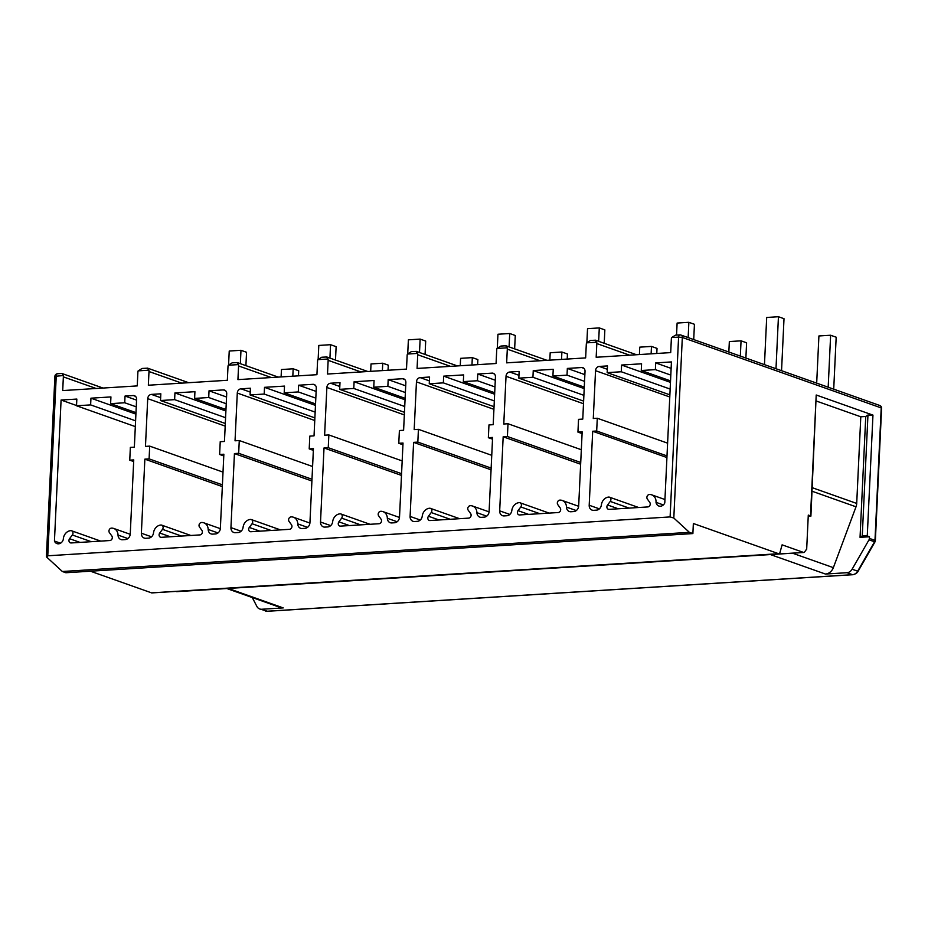 <?xml version="1.0" encoding="UTF-8"?>
<svg xmlns="http://www.w3.org/2000/svg" width="928" height="928" viewBox="0 0 928 928"><rect width="100%" height="100%" fill="white"/><g stroke="black" fill="none" stroke-linecap="round" stroke-linejoin="round"><path stroke-width="1.39" d="M57.768 373.787A2.738 1.392 86.4 0 0 57.466 373.74A2.738 1.392 86.4 0 0 56.248 375.979L47.769 555.791L46.771 557.183L62.362 571.497L65.842 572.738L692.88 533.577L693.355 523.508L778.615 553.714A2.738 1.392 86.4 0 0 778.905 553.749A2.738 1.392 86.4 0 0 779.972 552.496L782.107 544.84L803.555 552.45A2.738 1.392 86.4 0 0 803.857 552.485A2.738 1.392 86.4 0 0 804.576 552.009L806.142 549.759M90.41 571.196L151.566 592.864A2.738 1.392 86.4 0 0 151.867 592.911A2.738 1.392 86.4 0 0 152.157 592.83M175.96 591.403L176.517 591.6A2.738 1.392 86.4 0 0 176.819 591.646A2.738 1.392 86.4 0 0 177.109 591.565M188.686 382.707L147.656 368.172L142.088 368.451L138.156 370.864A4.106 3.457 109.5 0 0 137.889 372.221L137.24 385.909L62.71 390.572L63.359 376.872A4.106 3.457 109.5 0 0 63.22 375.538L54.903 376.339L46.412 556.44M46.4 556.522L46.771 557.183M47.769 555.791L670.109 516.931L678.588 337.108L682.324 337.456L881.217 407.926L874.976 540.374L869.408 538.402L869.49 536.755L867.262 535.966L862.263 535.874L860.047 537.347L869.49 536.755M62.362 571.497L689.4 532.347L673.809 518.033L670.109 516.931M278.261 377.104L237.232 362.57L232.197 362.825L228.253 365.238A4.106 3.457 -70.5 0 0 227.986 366.595L227.348 380.283L148.352 385.224L148.99 371.525A4.106 3.457 -70.5 0 0 148.851 370.191L147.366 368.126M367.836 371.513L326.807 356.978L321.772 357.234L317.828 359.635A4.106 3.457 -70.5 0 0 317.573 360.992L316.924 374.692L237.928 379.622L238.577 365.934A4.106 3.457 -70.5 0 0 238.438 364.6L236.942 362.535M457.411 365.922L416.394 351.387L411.348 351.642L407.415 354.044A4.106 3.457 -70.5 0 0 407.148 355.401L406.499 369.1L327.503 374.03L328.152 360.331A4.106 3.457 -70.5 0 0 328.013 359.008L326.517 356.932M546.986 360.331L505.969 345.796L500.923 346.051L496.99 348.452A4.106 3.457 -70.5 0 0 496.724 349.81L496.074 363.509L417.078 368.439L417.728 354.74A4.106 3.457 -70.5 0 0 417.588 353.406L416.092 351.341M636.504 354.74L595.486 340.205L590.498 340.448L586.566 342.861A4.106 3.457 -70.5 0 0 586.299 344.218L585.649 357.906L506.653 362.848L507.303 349.148A4.106 3.457 -70.5 0 0 507.164 347.814L505.667 345.75M671.617 337.548L678.588 337.108A2.738 1.392 -93.6 0 1 679.806 334.88L675.549 335.136L671.617 337.548A4.106 3.457 -70.5 0 0 671.35 338.906L670.7 352.605L596.17 357.257L596.82 343.557A4.106 3.457 -70.5 0 0 596.681 342.223L595.184 340.158M507.999 423.748L507.407 436.508L503.173 436.775L499.682 510.841A5.464 4.605 -70.5 0 0 502.558 515.701A5.464 4.605 -70.5 0 0 504.124 515.91L506.908 515.736A5.464 4.605 -70.5 0 0 511.827 510.504A8.201 6.902 -70.5 0 1 519.204 502.651A2.738 2.297 -70.5 0 1 520.794 506.955L518.033 510.644A2.738 2.297 -70.5 0 0 519.634 514.947L558.215 512.534A2.738 2.297 -70.5 0 0 560.222 508.01L557.798 504.646A2.738 2.297 -70.5 0 1 559.804 500.122A8.201 6.902 -70.5 0 1 562.171 500.447A8.201 6.902 -70.5 0 1 566.486 507.094A5.464 4.605 -70.5 0 0 569.363 511.525A5.464 4.605 -70.5 0 0 570.94 511.746L573.724 511.572A5.464 4.605 -70.5 0 0 578.678 505.899L582.169 431.845L577.935 432.1L578.538 419.352L582.772 419.085L585.023 371.339A4.106 3.457 -70.5 0 0 582.865 367.697A4.106 3.457 -70.5 0 0 581.682 367.534L567.344 368.428L567.02 375.144L552.914 376.026L553.239 369.309L533.252 370.562L532.939 377.267L518.833 378.148L519.146 371.444L509.739 372.024A4.106 3.457 -70.5 0 0 506.027 376.269L503.776 424.015L507.999 423.748L581.322 449.732M418.424 429.339L417.82 442.099L413.598 442.366L410.095 516.432A5.464 4.605 -70.5 0 0 412.972 521.292A5.464 4.605 -70.5 0 0 414.549 521.513L417.322 521.339A5.464 4.605 -70.5 0 0 422.252 516.096A8.201 6.902 -70.5 0 1 429.629 508.242A2.738 2.297 -70.5 0 1 431.218 512.546L428.458 516.235A2.738 2.297 -70.5 0 0 430.058 520.538L468.64 518.126A2.738 2.297 -70.5 0 0 470.647 513.602L468.222 510.238A2.738 2.297 -70.5 0 1 470.229 505.714A8.201 6.902 -70.5 0 1 472.584 506.038A8.201 6.902 -70.5 0 1 476.911 512.685A5.464 4.605 -70.5 0 0 479.788 517.116A5.464 4.605 -70.5 0 0 481.365 517.337L484.138 517.163A5.464 4.605 -70.5 0 0 489.102 511.49L492.594 437.436L488.36 437.703L488.963 424.943L493.197 424.676L495.448 376.93A4.106 3.457 -70.5 0 0 493.29 373.288A4.106 3.457 -70.5 0 0 492.107 373.126L477.769 374.019L477.444 380.735L463.339 381.617L463.664 374.9L443.677 376.153L443.352 382.87L429.246 383.751L429.571 377.035L420.164 377.615A4.106 3.457 -70.5 0 0 416.452 381.872L414.19 429.606L418.424 429.339L491.747 455.323M328.848 434.942L328.245 447.702L324.011 447.957L320.52 522.023A5.464 4.605 -70.5 0 0 323.396 526.884A5.464 4.605 -70.5 0 0 324.974 527.104L327.746 526.93A5.464 4.605 -70.5 0 0 332.665 521.698A8.201 6.902 -70.5 0 1 340.054 513.845A2.738 2.297 -70.5 0 1 341.643 518.137L338.882 521.838A2.738 2.297 -70.5 0 0 340.472 526.13L379.065 523.728A2.738 2.297 -70.5 0 0 381.072 519.204L378.647 515.829A2.738 2.297 -70.5 0 1 380.654 511.305A8.201 6.902 -70.5 0 1 383.009 511.63A8.201 6.902 -70.5 0 1 387.336 518.276A5.464 4.605 -70.5 0 0 390.212 522.708A5.464 4.605 -70.5 0 0 391.79 522.928L394.562 522.754A5.464 4.605 -70.5 0 0 399.516 517.093L403.019 443.027L398.785 443.294L399.388 430.534L403.61 430.267L405.861 382.533A4.106 3.457 -70.5 0 0 403.715 378.879A4.106 3.457 -70.5 0 0 402.532 378.717L388.182 379.622L387.869 386.326L373.764 387.208L374.077 380.492L354.102 381.744L353.777 388.461L339.671 389.342L339.996 382.626L330.588 383.218A4.106 3.457 -70.5 0 0 326.865 387.463L324.614 435.209L328.848 434.942L402.172 460.914M239.273 440.533L238.67 453.293L234.436 453.56L230.944 527.614A5.464 4.605 -70.5 0 0 233.821 532.475A5.464 4.605 -70.5 0 0 235.399 532.695L238.171 532.521A5.464 4.605 -70.5 0 0 243.09 527.29A8.201 6.902 -70.5 0 1 250.479 519.436A2.738 2.297 -70.5 0 1 252.068 523.74L249.307 527.429A2.738 2.297 -70.5 0 0 250.896 531.732L289.478 529.32A2.738 2.297 -70.5 0 0 291.496 524.796L289.06 521.42A2.738 2.297 -70.5 0 1 291.079 516.896A8.201 6.902 -70.5 0 1 293.434 517.221A8.201 6.902 -70.5 0 1 297.76 523.879A5.464 4.605 -70.5 0 0 300.637 528.31A5.464 4.605 -70.5 0 0 302.215 528.519L304.987 528.345A5.464 4.605 -70.5 0 0 309.94 522.684L313.432 448.618L309.21 448.885L309.801 436.125L314.035 435.858L316.286 388.124A4.106 3.457 -70.5 0 0 314.128 384.482A4.106 3.457 -70.5 0 0 312.956 384.32L298.607 385.213L298.294 391.929L284.188 392.811L284.502 386.094L264.515 387.336L264.202 394.052L250.096 394.934L250.409 388.217L241.013 388.809A4.106 3.457 -70.5 0 0 237.29 393.054L235.039 440.8L239.273 440.533L312.597 466.506M149.698 446.124L149.095 458.884L144.861 459.151L141.369 533.217A5.464 4.605 -70.5 0 0 144.246 538.078A5.464 4.605 -70.5 0 0 145.824 538.286L148.596 538.112A5.464 4.605 -70.5 0 0 153.514 532.881A8.201 6.902 -70.5 0 1 160.892 525.028A2.738 2.297 -70.5 0 1 162.493 529.331L159.732 533.02A2.738 2.297 -70.5 0 0 161.321 537.324L199.903 534.911A2.738 2.297 -70.5 0 0 201.921 530.387L199.485 527.023A2.738 2.297 -70.5 0 1 201.504 522.499A8.201 6.902 -70.5 0 1 203.858 522.824A8.201 6.902 -70.5 0 1 208.185 529.47A5.464 4.605 -70.5 0 0 211.062 533.902A5.464 4.605 -70.5 0 0 212.628 534.122L215.412 533.948A5.464 4.605 -70.5 0 0 220.365 528.276L223.857 454.221L219.623 454.476L220.226 441.716L224.46 441.461L226.71 393.716A4.106 3.457 -70.5 0 0 224.553 390.073A4.106 3.457 -70.5 0 0 223.381 389.911L209.032 390.804L208.719 397.52L194.613 398.402L194.926 391.686L174.94 392.938L174.626 399.643L160.521 400.525L160.834 393.808L151.426 394.4A4.106 3.457 -70.5 0 0 147.714 398.646L145.464 446.391L149.698 446.124L223.01 472.108M118.03 535.073A8.201 6.902 109.5 0 0 113.703 528.45A8.201 6.902 109.5 0 0 111.43 528.125A2.738 2.297 109.5 0 0 109.458 532.695L111.801 535.943A2.738 2.297 109.5 0 1 109.84 540.537L71.178 542.95A2.738 2.297 109.5 0 1 69.554 538.692L72.338 534.98A2.738 2.297 109.5 0 0 70.76 530.654A8.201 6.902 109.5 0 0 63.313 539.354A5.464 4.605 109.5 0 1 56.956 543.599A5.464 4.605 109.5 0 1 54.439 541.047L61.086 400.038L76.838 399.063L76.525 405.768L90.631 404.898L90.956 398.182L110.931 396.929L110.618 403.645L124.723 402.764L125.036 396.047L133.272 395.537A4.106 3.457 109.5 0 1 134.444 395.699A4.106 3.457 109.5 0 1 136.602 399.342L134.351 447.157L130.349 447.4L129.758 460.16L133.748 459.905L130.256 533.902A5.464 4.605 109.5 0 1 125.303 539.574L122.484 539.748A5.464 4.605 109.5 0 1 120.907 539.528A5.464 4.605 109.5 0 1 118.03 535.073L127.878 538.565M671.431 361.932L655.69 362.906L655.365 369.622L641.26 370.504L641.573 363.788L621.598 365.04L621.273 371.757L607.167 372.638L607.492 365.922L599.256 366.432A4.106 3.457 -70.5 0 0 595.544 370.69L593.282 418.493L597.284 418.238L596.681 430.998L592.69 431.253L589.199 505.25A5.464 4.605 -70.5 0 0 592.076 510.11A5.464 4.605 -70.5 0 0 593.642 510.319L596.46 510.145A5.464 4.605 -70.5 0 0 601.39 504.89A8.201 6.902 -70.5 0 1 608.687 497.072A2.738 2.297 -70.5 0 1 610.241 501.422L607.573 504.983A2.738 2.297 -70.5 0 0 609.116 509.356L647.767 506.943A2.738 2.297 -70.5 0 0 649.809 502.466L647.361 499.067A2.738 2.297 -70.5 0 1 649.356 494.52A8.201 6.902 -70.5 0 1 651.723 494.844A8.201 6.902 -70.5 0 1 656.026 502.338A5.464 4.605 -70.5 0 0 658.834 506.015A5.464 4.605 -70.5 0 0 664.784 502.93L671.431 361.932M655.69 362.906L671.13 368.381M656.026 502.338L663.334 504.925M607.573 504.983L618.292 508.788M610.241 501.422L629.126 508.103M592.69 431.253L666.93 457.55M596.681 430.998L667 455.915M597.284 418.238L667.603 443.155M607.167 372.638L669.888 394.852M621.273 371.757L670.155 389.076M621.598 365.04L670.468 382.359M641.26 370.504L670.538 380.886M655.365 369.622L670.816 375.098M63.22 375.538L62.014 373.52L103.043 388.055M507.407 436.508L580.719 462.48M518.833 378.148L583.619 401.105M532.939 377.267L583.886 395.328M533.252 370.562L584.211 388.612M552.914 376.026L584.28 387.138M567.02 375.144L584.547 381.35M567.344 368.428L584.86 374.634M577.935 432.1L582.088 433.573M503.173 436.775L580.638 464.22M417.82 442.099L491.144 468.083M429.246 383.751L494.044 406.696M443.352 382.87L494.311 400.919M443.677 376.153L494.624 394.203M463.339 381.617L494.694 392.73M477.444 380.735L494.972 386.941M477.769 374.019L495.285 380.225M488.36 437.703L492.513 439.164M413.598 442.366L491.063 469.812M328.245 447.702L401.569 473.674M339.671 389.342L404.457 412.299M353.777 388.461L404.736 406.51M354.102 381.744L405.049 399.794M373.764 387.208L405.118 398.321M387.869 386.326L405.397 392.544M388.182 379.622L405.71 385.828M398.785 443.294L402.926 444.767M324.011 447.957L401.488 475.414M238.67 453.293L311.994 479.266M250.096 394.934L314.882 417.89M264.202 394.052L315.16 412.102M264.515 387.336L315.474 405.397M284.188 392.811L315.543 403.912M298.294 391.929L315.822 398.135M298.607 385.213L316.135 391.419M309.21 448.885L313.351 450.358M234.436 453.56L311.912 481.006M149.095 458.884L222.418 484.857M160.521 400.525L225.307 423.481M174.626 399.643L225.585 417.704M174.94 392.938L225.898 410.988M194.613 398.402L225.968 409.515M208.719 397.52L226.235 403.726M209.032 390.804L226.56 397.01M219.623 454.476L223.776 455.95M144.861 459.151L222.337 486.597M61.086 400.038L76.537 405.513M54.439 541.047L60.517 543.205M69.554 538.692L80.005 542.404M129.758 460.16L133.678 461.552M125.036 396.047L136.567 400.13M124.723 402.764L136.254 406.847M110.618 403.645L135.975 412.635M90.956 398.182L135.906 414.108M90.631 404.898L135.592 420.825M76.525 405.768L135.326 426.602M879.779 405.49A2.738 2.297 109.5 0 1 881.217 407.926L881.6 408.204A2.738 2.738 0 0 0 879.779 405.49L680.885 335.031A2.738 2.738 0 0 0 679.806 334.88A2.738 1.392 -93.6 0 1 680.108 334.915A2.738 2.297 109.5 0 1 682.324 337.456L673.809 518.033M252.277 597.539L256.87 606.413A6.832 5.754 109.5 0 0 259.736 608.988L267.566 611.274A2.738 1.392 86.4 0 0 267.856 611.192M226.826 588.526L280.476 607.538A9.57 8.062 -70.5 0 0 283.226 607.91L261.708 609.255A6.832 5.754 109.5 0 1 259.736 608.988M853.203 574.594A2.738 1.392 -93.6 0 1 852.82 574.722A2.738 1.392 -93.6 0 1 852.53 574.676L846.962 572.704L825.444 574.049L770.472 554.573M689.4 532.347L692.88 533.577M806.652 549.724L808.288 515.075L810.898 516.142L816.211 395.003L872.958 415.106L867.262 535.966M881.6 408.204L875.359 540.653A2.738 2.738 0 0 1 874.988 541.882L868.991 539.852A2.738 2.297 -70.5 0 0 869.408 538.402M868.991 539.852L852.101 569.235A6.832 5.754 -70.5 0 1 846.962 572.704M860.047 537.347L865.754 416.486L860.79 416.788L856.706 503.44A9.57 8.062 109.5 0 1 856.01 506.804L833.367 567.658A9.57 8.062 109.5 0 1 825.444 574.049M792.535 553.192L833.367 567.658M810.898 516.142L808.218 516.513M865.754 416.486L867.958 415.013L872.958 415.106M816.327 401.035L860.79 416.788M867.958 415.013L862.263 535.874M775.994 368.718L778.441 316.726L784.009 318.698L781.55 370.69M764.463 364.634L766.69 317.469L778.441 316.726M816.686 383.136L818.914 335.971L830.63 335.24L836.174 337.2L833.715 389.18M828.182 387.208L830.63 335.24M688.147 337.595L688.866 322.318L694.434 324.29L693.715 339.567M676.547 335.078L677.115 323.06L688.866 322.318M728.84 352.014L729.338 341.562L741.054 340.831L746.599 342.792L745.88 358.057M740.335 356.085L741.054 340.831M598.653 341.33L599.291 327.92L604.847 329.892L604.221 343.302M586.89 342.212L587.528 328.651L599.291 327.92M639.415 354.554L639.763 347.153L651.479 346.422L657.012 348.383L656.78 353.475M651.12 353.823L651.479 346.422M509.078 346.898L509.716 333.512L515.272 335.484L514.646 348.87M497.315 347.803L497.953 334.242L509.716 333.512M549.84 360.145L550.188 352.744L561.892 352.014L567.437 353.986L567.205 359.066M561.544 359.414L561.892 352.014M419.502 352.489L420.14 339.103L425.697 341.075L425.07 354.461M407.74 353.394L408.378 339.834L420.14 339.103M460.253 365.748L460.601 358.347L472.317 357.616L477.862 359.577L477.63 364.658M471.969 365.006L472.317 357.616M329.927 358.08L330.554 344.694L336.122 346.666L335.495 360.052M318.165 358.997L318.803 345.436L330.554 344.694M370.678 371.339L371.026 363.938L382.742 363.208L388.287 365.168L388.043 370.249M382.394 370.608L382.742 363.208M240.352 363.672L240.978 350.297L246.546 352.269L245.908 365.644M228.59 364.588L229.228 351.028L240.978 350.297M281.103 376.93L281.451 369.53L293.167 368.799L298.712 370.759L298.468 375.852M292.819 376.2L293.167 368.799M138.156 370.864L148.851 370.191M228.253 365.238L238.438 364.6M317.828 359.635L328.013 359.008M407.415 354.044L417.588 353.406M496.99 348.452L507.164 347.814M586.566 342.861L596.681 342.223M589.199 505.25L599.384 508.857M595.544 370.69L669.784 396.987M599.256 366.432L607.33 369.298M507.303 349.148L540.073 360.76M506.027 376.269L583.492 403.726M509.739 372.024L518.961 375.295M581.682 367.534L583.886 368.312M566.486 507.094L576.288 510.562M518.033 510.644L528.589 514.39M520.794 506.955L539.794 513.683M499.682 510.841L509.832 514.437M596.82 343.557L629.59 355.169M417.728 354.74L450.498 366.351M416.452 381.872L493.916 409.318M420.164 377.615L429.386 380.886M492.107 373.126L494.311 373.903M476.911 512.685L486.713 516.154M428.458 516.235L439.014 519.982M431.218 512.546L450.219 519.274M410.095 516.432L420.256 520.028M328.152 360.331L360.922 371.942M326.865 387.463L404.341 414.909M330.588 383.218L339.81 386.477M402.532 378.717L404.724 379.494M387.336 518.276L397.138 521.756M338.882 521.838L349.438 525.573M341.643 518.137L360.644 524.877M320.52 522.023L330.681 525.619M238.577 365.934L271.347 377.545M237.29 393.054L314.766 420.5M241.013 388.809L250.235 392.08M312.956 384.32L315.149 385.097M297.76 523.879L307.562 527.348M249.307 527.429L259.863 531.164M252.068 523.74L271.069 530.468M230.944 527.614L241.106 531.222M148.99 371.525L181.76 383.136M147.714 398.646L225.191 426.103M151.426 394.4L160.66 397.671M223.381 389.911L225.574 390.688M208.185 529.47L217.987 532.939M159.732 533.02L170.288 536.767M162.493 529.331L181.494 536.059M141.369 533.217L151.531 536.813M72.338 534.98L91.292 541.697M133.272 395.537L135.465 396.314M63.359 376.872L96.129 388.484M261.708 609.255L267.264 611.227A6.832 5.754 109.5 0 1 265.304 610.96M875.359 540.653L874.976 540.374A2.738 2.297 109.5 0 1 874.547 541.824L857.658 571.207A6.832 5.754 109.5 0 1 852.53 574.676L267.264 611.227A2.738 1.392 86.4 0 0 267.566 611.274L852.82 574.722C857.704 573.69 858.504 570.36 858.098 571.277L852.101 569.235M228.253 588.433L283.226 607.91M176.517 591.6L803.555 552.45M151.566 592.864L778.615 553.714M816.211 395.003L810.515 515.864M812.232 487.687L856.706 503.44M812.07 491.237L856.01 506.804M664.947 499.531L651.723 494.844M638.65 507.512L609.476 497.176M61.724 373.474L57.466 373.74A2.738 2.738 0 0 0 54.903 376.339M578.643 506.282L562.171 500.447M549.167 513.103L519.993 502.767M489.068 511.873L472.584 506.038M459.592 518.694L430.418 508.358M399.492 517.464L383.009 511.63M370.017 524.285L340.831 513.95M309.917 523.067L293.434 517.221M280.442 529.888L251.256 519.541M220.342 528.658L203.858 522.824M190.866 535.479L161.681 525.132M71.537 530.77L100.723 541.105M113.703 528.45L130.233 534.296M176.819 591.646L803.857 552.485M151.867 592.911L778.905 553.749M874.988 541.882L858.098 571.277"/></g></svg>
